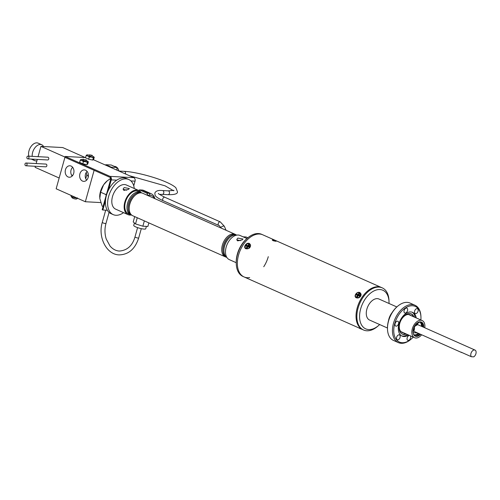 <?xml version="1.0" encoding="UTF-8"?>
<svg xmlns="http://www.w3.org/2000/svg" width="500" height="500" viewBox="0 0 500 500"><rect width="100%" height="100%" fill="white"/><g stroke="black" fill="none" stroke-linecap="round" stroke-linejoin="round"><path stroke-width="0.75" d="M387.494 329.1L387.475 328.475A19.519 12.106 -66.1 0 1 397.169 306.644L397.644 306.238A20.438 12.675 113.9 0 0 387.494 329.1A20.438 12.675 113.9 0 0 393.438 340.419L398.394 342.619A20.438 12.675 -66.1 0 1 394.219 320.994A20.438 12.675 -66.1 0 1 412.094 304.575A20.438 12.675 -66.1 0 1 414.981 305.262A20.438 12.675 -66.1 0 1 420.931 316.575L420.95 317.2A19.519 12.106 113.9 0 0 412.512 305.744A19.519 12.106 113.9 0 0 394.756 323.556A19.519 12.106 113.9 0 0 402.188 342.719A19.519 12.106 113.9 0 0 411.25 339.031A19.519 12.106 113.9 0 0 413.25 337.106M414.981 305.262L410.025 303.056A20.438 12.675 113.9 0 0 407.137 302.375A20.438 12.675 113.9 0 0 397.644 306.238M411.25 339.031L410.775 339.438A20.438 12.675 -66.1 0 1 401.281 343.3A20.438 12.675 -66.1 0 1 398.394 342.619M396.125 326.169A2.644 1.638 113.9 0 0 398.431 324.05A2.644 1.638 113.9 0 0 397.894 321.25A2.644 1.638 113.9 0 0 397.519 321.163A2.644 1.638 113.9 0 0 395.206 323.288A2.644 1.638 113.9 0 0 395.75 326.081A2.644 1.638 113.9 0 0 396.125 326.169M405.125 313.062A2.644 1.638 113.9 0 0 407.438 310.944A2.644 1.638 113.9 0 0 406.894 308.144A2.644 1.638 113.9 0 0 406.525 308.056A2.644 1.638 113.9 0 0 404.212 310.181A2.644 1.638 113.9 0 0 404.75 312.975A2.644 1.638 113.9 0 0 405.125 313.062M415.65 313.631A2.644 1.638 113.9 0 0 417.962 311.506A2.644 1.638 113.9 0 0 417.425 308.712A2.644 1.638 113.9 0 0 417.05 308.625A2.644 1.638 113.9 0 0 414.738 310.744A2.644 1.638 113.9 0 0 415.281 313.544A2.644 1.638 113.9 0 0 415.65 313.631M409.406 335.4A2.644 1.638 113.9 0 0 407.219 337.644A2.644 1.638 113.9 0 0 407.8 340.319A2.644 1.638 113.9 0 0 408.175 340.406A2.644 1.638 113.9 0 0 410.319 338.688A2.644 1.638 113.9 0 0 410.375 335.831M397.65 339.844A2.644 1.638 113.9 0 0 399.963 337.719A2.644 1.638 113.9 0 0 399.419 334.925A2.644 1.638 113.9 0 0 399.044 334.837A2.644 1.638 113.9 0 0 396.737 336.956A2.644 1.638 113.9 0 0 397.275 339.756A2.644 1.638 113.9 0 0 397.65 339.844M416.238 317.925A12.969 8.044 113.9 0 0 412.612 312.381A12.969 8.044 113.9 0 0 398.981 323.781A12.969 8.044 113.9 0 0 402.088 336.087A12.969 8.044 113.9 0 0 408.625 335.056M401.562 335.819A12.969 8.044 113.9 0 0 407.556 334.581M413.913 316.894A11.062 6.863 113.9 0 0 411.269 313.869A11.062 6.863 113.9 0 0 399.637 323.594A11.062 6.863 113.9 0 0 402.287 334.087A11.062 6.863 113.9 0 0 406.306 334.025M415.163 317.45A12.969 8.044 113.9 0 0 412.062 312.175M401.919 333.906A11.062 6.863 113.9 0 0 405.556 333.694M392.056 312.663A11.525 7.15 113.9 0 0 388.512 320.644A11.525 7.15 -66.1 0 1 388.9 318.944A11.525 7.15 -66.1 0 1 392.056 312.663M411.206 315.688A9.681 6.006 113.9 0 0 399.781 323.312A9.681 6.006 113.9 0 0 403.594 332.819M413.162 316.556A11.062 6.863 113.9 0 0 410.887 313.719M402.731 332.706A2.644 1.638 -66.1 0 1 403.131 332.612M420.856 319.975A19.519 12.106 113.9 0 0 420.95 317.2M389.019 303.481A21.131 13.106 113.9 0 0 389.025 301.944A21.131 13.106 113.9 0 0 376.881 289.837A21.131 13.106 113.9 0 0 360.669 308.825A21.131 13.106 113.9 0 0 363.387 327.306A21.131 13.106 113.9 0 0 378.525 325.581A21.131 13.106 113.9 0 0 379.663 324.55M378.525 325.581L377.537 326.425A23.05 14.3 -66.1 0 1 363.569 330.012A23.05 14.3 -66.1 0 1 358.056 308.144A23.05 14.3 -66.1 0 1 382.281 287.881A23.05 14.3 -66.1 0 1 388.988 300.644L389.025 301.944M249.669 277.575A23.05 14.3 -66.1 0 1 244.062 276.938L362.744 329.644A23.05 14.3 -66.1 0 1 357.231 307.781A23.05 14.3 -66.1 0 1 381.456 287.512A23.05 14.3 113.9 0 0 378.194 286.744A23.05 14.3 113.9 0 0 358.038 305.256A23.05 14.3 113.9 0 0 362.744 329.644L363.569 330.012M396.819 306.944L378.981 299.025A11.525 7.15 113.9 0 0 366.869 309.156A11.525 7.15 113.9 0 0 369.625 320.087L387.463 328.013M423.694 327.294A7.681 4.769 113.9 0 0 421.481 322.1A7.681 4.769 113.9 0 0 413.406 328.856A7.681 4.769 113.9 0 0 415.244 336.144A7.681 4.769 113.9 0 0 420.581 334.306M421.131 321.975A7.681 4.769 -66.1 0 1 423.013 326.987M424.769 327.769A9.375 5.812 113.9 0 0 422.169 320.556A9.375 5.812 113.9 0 0 412.319 328.8A9.375 5.812 113.9 0 0 414.562 337.694A9.375 5.812 113.9 0 0 421.656 334.787M419.9 334.006A7.681 4.769 -66.1 0 1 414.913 335.975M471.381 356.731A3.837 2.381 -66.1 0 1 471.287 352.575A3.837 2.381 -66.1 0 1 474.456 349.95A3.837 2.381 -66.1 0 1 475 350.075A3.837 2.381 -66.1 0 1 476.025 353.25A3.837 2.381 -66.1 0 1 473.713 356.856L471.381 356.731L461.025 352.131A3.837 2.381 113.9 0 0 461.531 352.494A3.837 2.381 113.9 0 0 462.075 352.619A3.837 2.381 113.9 0 0 462.137 352.625M415.269 331.95A3.856 2.394 -66.1 0 1 413.956 330.181M414.212 327.881A3.856 2.394 -66.1 0 1 415.881 325.375A1.519 0.944 -66.1 0 1 415.575 325.081L415.3 324.956M417.175 324.719A3.856 2.394 -66.1 0 1 418.381 324.931M417.581 332.975L413.088 332.731M413.506 328.537A0.725 0.45 -66.1 0 1 413.175 329.856M413.413 334.05A3.044 1.887 113.9 0 0 413.544 334.231A6.981 4.331 113.9 0 0 413.881 334.562A6.981 4.331 113.9 0 0 414.531 334.975A6.981 4.331 113.9 0 0 419.05 333.625M414.162 334.769A6.981 4.331 113.9 0 0 418.281 333.288M421.456 326.3A6.981 4.331 113.9 0 0 420.081 322.275A6.981 4.331 113.9 0 0 419.975 322.194M422.225 326.644A6.981 4.331 113.9 0 0 420.85 322.619A6.981 4.331 113.9 0 0 420.475 322.356A3.044 1.887 113.9 0 0 420.356 322.294A3.044 1.887 113.9 0 0 417.375 324.35A1.519 0.944 -66.1 0 1 415.887 325.381L415.213 325.081M416.912 323.419A3.044 1.887 113.9 0 0 416.606 324.006A1.519 0.944 -66.1 0 1 416.2 324.644M416.794 323.325A0.725 0.45 -66.1 0 1 416.144 324.606A0.725 0.45 -66.1 0 1 416.012 324.087M414.006 327.775A1.519 0.944 -66.1 0 1 414.05 330.05A3.044 1.887 113.9 0 0 413.088 332.781M236.256 263.688L236.225 262.644A21.513 13.344 -66.1 0 1 237.338 254.15A21.513 13.344 -66.1 0 1 246.912 238.575L247.706 237.9A23.05 14.3 113.9 0 0 237.444 254.581A23.05 14.3 113.9 0 0 236.256 263.688A23.05 14.3 113.9 0 0 242.963 276.45L244.062 276.938A23.05 14.3 -66.1 0 1 238.55 255.075A23.05 14.3 -66.1 0 1 262.775 234.806A23.05 14.3 113.9 0 0 259.513 234.037A23.05 14.3 113.9 0 0 239.356 252.55A23.05 14.3 113.9 0 0 244.062 276.938M268.288 256.669A23.05 14.3 -66.1 0 1 263.744 266.737M382.281 287.881L261.669 234.319A23.05 14.3 113.9 0 0 247.706 237.9M275.775 241.256C276.488 241.006 275.487 240.562 272.775 239.925C272.006 240.375 273.006 240.819 275.775 241.256L276.281 241.188M272.775 239.925L272.25 240.062M360.044 292.638C356.944 290.856 353.006 296.581 356.45 297.869L359.438 297.419L360.188 296.781L360.044 292.638M357.575 295.738A1.781 1.338 -40.3 0 0 357.419 296.906M249.6 243.594C246.5 241.806 242.562 247.537 246.012 248.825L248.994 248.369L249.75 247.731L249.6 243.594M248.787 245.531A1.781 1.338 -40.3 0 0 247.544 246.144M248.331 248.581A1.781 1.338 -40.3 0 0 249.106 248.294M249.65 247.831A1.781 1.338 -40.3 0 0 250.062 247.113L250.056 247.131M236.844 235.113A12.294 7.625 113.9 0 0 235.738 234.931A12.294 7.625 113.9 0 0 230.031 237.25L229.606 237.613A11.481 7.119 113.9 0 0 223.906 250.45L223.925 251.006A12.294 7.625 113.9 0 0 226.906 257.494M230.031 237.25A12.294 7.625 113.9 0 0 224.556 246.15A12.294 7.625 113.9 0 0 223.925 251.006M236.556 235.037A12.2 7.569 113.9 0 0 234.613 234.531A12.2 7.569 113.9 0 0 228.944 236.831A12.2 7.569 113.9 0 0 222.887 250.481A12.2 7.569 113.9 0 0 226.656 257.331M228.944 236.831L228.575 237.15A11.481 7.119 113.9 0 0 222.869 249.994L222.887 250.481M236.112 234.844A12.294 7.625 113.9 0 0 235.275 234.363A12.294 7.625 113.9 0 0 233.538 233.95A12.294 7.625 113.9 0 0 222.356 245.175A12.294 7.625 113.9 0 0 225.294 256.831A12.294 7.625 113.9 0 0 226.219 257.137M235.275 234.363L142.744 193.269A12.294 7.625 113.9 0 0 141.006 192.862A12.294 7.625 113.9 0 0 135.294 195.181A12.294 7.625 113.9 0 0 129.825 204.081A12.294 7.625 113.9 0 0 129.188 208.931A12.294 7.625 113.9 0 0 132.762 215.744L225.294 256.831M135.294 195.181L134.875 195.538A11.481 7.119 113.9 0 0 129.175 208.381L129.188 208.931M141.825 192.969A12.2 7.569 113.9 0 0 139.881 192.456A12.2 7.569 113.9 0 0 134.213 194.762A12.2 7.569 113.9 0 0 128.15 208.412A12.2 7.569 113.9 0 0 131.925 215.263M134.213 194.762L133.837 195.081A11.481 7.119 113.9 0 0 128.138 207.919L128.15 208.412M141.381 192.775A12.294 7.625 113.9 0 0 140.544 192.294A12.294 7.625 113.9 0 0 138.8 191.881A12.294 7.625 113.9 0 0 127.619 203.1A12.294 7.625 113.9 0 0 130.562 214.762A12.294 7.625 113.9 0 0 131.481 215.062M140.544 192.294L138.338 191.312A12.294 7.625 113.9 0 0 125.419 202.125A12.294 7.625 113.9 0 0 128.356 213.781L130.562 214.762M123.875 190.387L128.4 189.444L129.331 188.544L124.213 187.581L123.188 188.837L123.875 190.387M141.137 192.606A13.213 8.2 113.9 0 0 138.713 190.469L126.375 184.994A13.213 8.2 113.9 0 0 112.487 196.612A13.213 8.2 113.9 0 0 115.644 209.15L127.981 214.625A13.213 8.2 113.9 0 0 131.194 214.994M138.713 190.469A13.213 8.2 113.9 0 0 124.825 202.087A13.213 8.2 113.9 0 0 127.981 214.625M123.169 189.575A2.919 0.525 -164.4 0 1 123.663 189.556A2.919 0.525 -164.4 0 1 126.656 190.212M237.556 240.869L242.081 239.925L243.012 239.031L237.894 238.069L236.869 239.325L237.556 240.869M246.956 238.544L240.056 235.475A13.213 8.2 113.9 0 0 226.169 247.1A13.213 8.2 113.9 0 0 229.325 259.631L236.225 262.7M236.85 240.062A2.919 0.525 -164.4 0 1 237.344 240.044A2.919 0.525 -164.4 0 1 240.338 240.694M103.062 206.581L102.175 206.188L99.794 198.487L100.619 192.213L103.612 184.806L107.419 180.669L110.656 178.55M99.712 197.306A14.444 8.963 -66.1 0 1 99.712 197.281A14.444 8.963 -66.1 0 1 103.612 184.806A14.444 8.963 -66.1 0 1 106.888 181.125L107.331 180.75M110.262 179.013A14.444 8.963 -66.1 0 1 110.688 178.856M106.6 193.919L105.787 194.506L100.619 192.213M110.675 179.2L109.819 178.819M105.787 194.506L106.181 195.406M247.231 246.506L245.831 245.931L246.356 245.131L247.756 245.712L248.787 244.156L249.506 244.456L248.475 246.006L249.869 246.588L249.344 247.387L247.944 246.806L246.912 248.363L246.2 248.062L247.231 246.506L247.812 247M249.381 246.388L249.325 247.375M248.475 246.006L249.225 247.338M248.787 244.156L248.856 245.431M248.931 246.812L248.95 247.225M246.356 245.131L248.675 247.106M246.2 248.062L247.194 247.938M249.456 243.831A2.994 2.25 -40.3 0 0 245.669 245.356A2.994 2.25 -40.3 0 0 246.244 248.681A2.994 2.25 -40.3 0 0 250.031 247.162A2.994 2.25 -40.3 0 0 249.456 243.831M361.556 329.119A2.994 0.544 -164.4 0 1 359.931 328.537A2.994 0.544 -164.4 0 1 359.044 328M355.969 297.188A2.994 2.25 -40.3 0 0 356.087 297.344A2.994 2.25 -40.3 0 0 356.806 297.844A2.994 2.25 -40.3 0 0 359.462 297.4M359.694 292.669A2.994 2.25 -40.3 0 0 356.256 293.794A2.994 2.25 -40.3 0 0 355.838 297.044A2.994 2.25 -40.3 0 0 356.55 297.55A2.994 2.25 -40.3 0 0 359.988 296.425A2.994 2.25 -40.3 0 0 360.412 293.169A2.994 2.25 -40.3 0 0 359.694 292.669M359.062 295.975L358.019 294.562L359.025 293L359.75 293.281L358.744 294.85L360.163 295.4L359.644 296.2L358.231 295.65L357.219 297.213L356.494 296.931L357.506 295.369L356.087 294.812L356.606 294.012L358.862 295.9M359.65 295.2L359.594 296.181M359.025 293L359.106 294.288M359.15 295.006L359.212 296.038M357.356 295.6L358 296M356.606 294.012L358.019 294.562M360.169 296.806A2.994 2.25 -40.3 0 0 360.662 293.469A2.994 2.25 -40.3 0 0 360.531 293.325M133.75 185.819L135.05 181.156A2.769 2.112 -86.9 0 0 133.8 177.65L93.456 159.738M85.569 157.562L65.175 156.463L64.931 157.338L109.763 177.25A1.844 1.406 -86.9 0 1 110.6 179.581L102.188 209.719L102.85 210.012L105.487 200.55M108.331 190.356L111.263 179.875A2.769 2.112 -86.9 0 0 110.013 176.375L65.175 156.463M107.306 210.25L102.85 210.012M25 163.95A1.381 1.056 -86.9 0 0 25.919 165.775A1.381 1.056 -86.9 0 0 26.981 164.831A1.381 1.056 -86.9 0 0 26.062 163.012A1.381 1.056 -86.9 0 0 25 163.95M25.919 165.775L45.744 166.838A1.381 1.056 -86.9 0 0 46.812 165.9A1.381 1.056 -86.9 0 0 45.894 164.075L26.062 163.012M73.694 173.337A5.744 4.381 -86.9 0 0 70.044 165.787A5.744 4.381 -86.9 0 0 65.462 169.681A5.744 4.381 -86.9 0 0 69.425 177.25A5.744 4.381 -86.9 0 0 73.694 173.337M72.669 167.319A5.487 4.194 -86.9 0 0 71.05 170.05A5.487 4.194 -86.9 0 0 72.2 176.006M88.144 177.463A5.744 4.381 -86.9 0 0 84.494 169.913A5.744 4.381 -86.9 0 0 79.912 173.806A5.744 4.381 -86.9 0 0 83.875 181.375A5.744 4.381 -86.9 0 0 88.144 177.463M87.119 171.444A5.487 4.194 -86.9 0 0 85.5 174.181A5.487 4.194 -86.9 0 0 86.65 180.138M36.894 160.856A8.681 5.387 -66.1 0 1 34.712 160.631A8.681 5.387 -66.1 0 1 33.087 159.175M32.219 156.363A8.681 5.387 -66.1 0 1 32.631 152.394A8.681 5.387 -66.1 0 1 41.756 144.762A8.681 5.387 -66.1 0 1 43.562 146.531M28.844 156.181A8.681 5.387 -66.1 0 1 29 150.781A8.681 5.387 -66.1 0 1 38.125 143.144L41.756 144.762M26.919 157.075A1.381 1.056 -86.9 0 0 27.837 158.894A1.381 1.056 -86.9 0 0 28.9 157.956A1.381 1.056 -86.9 0 0 27.988 156.131A1.381 1.056 -86.9 0 0 26.919 157.075M27.837 158.894L47.663 159.963A1.381 1.056 -86.9 0 0 48.731 159.019A1.381 1.056 -86.9 0 0 47.812 157.2L27.988 156.131M71.494 174.975L72.65 175.487M38.062 156.675L40.938 146.387L62.744 147.562L85.219 157.544M40.938 146.387L65.006 157.075M59.162 178.012L35.094 167.319L35.381 166.281M36.144 163.556L37.3 159.406M85.344 201.744L94.125 170.3L64.931 157.338L56.15 188.781L85.344 201.744L100.738 202.575M89.5 154.838L92.269 155.363L89.5 154.838M77.5 197.887C77.312 199.269 75.781 199.4 72.906 198.294L72.537 197.119A3.362 0.606 15.6 0 1 72.075 196.925A3.362 0.606 15.6 0 1 71.681 196.737L72.575 197.969M77.044 198.056A3.362 0.606 -164.4 0 1 72.094 196.869A3.362 0.606 -164.4 0 1 71.019 196.081L72.213 197.95M83.619 159.425L86.388 159.944L83.619 159.425M86.213 160.575A3.844 0.694 15.6 0 1 86.869 160.837A3.844 0.694 -164.4 0 1 88.012 161.831A3.844 0.694 -164.4 0 1 85.538 161.7A3.844 0.694 -164.4 0 1 81.912 160.575A3.844 0.694 -164.4 0 1 80.769 159.581A3.844 0.694 -164.4 0 1 82.9 159.644M87.481 162.444L86.862 164.644L87.75 164.075L88.369 161.869L87.481 162.444L85.538 161.7L83.413 161.606L81.912 160.575L80.231 160.194L81.119 159.619M83.413 160.181L83.281 160.644L85.5 160.769M86.862 164.644L82.794 163.806L79.619 162.394L80.231 160.194M82.794 163.806L83.413 161.606M92.094 155.988A3.844 0.694 15.6 0 1 92.75 156.256A3.844 0.694 -164.4 0 1 93.894 157.244A3.844 0.694 -164.4 0 1 91.419 157.113A3.844 0.694 -164.4 0 1 87.794 155.988A3.844 0.694 -164.4 0 1 86.65 154.994A3.844 0.694 -164.4 0 1 86.825 154.931A3.844 0.694 -164.4 0 1 88.781 155.062M93.362 157.856L92.744 160.062L93.631 159.488L94.25 157.287L93.362 157.856L91.419 157.113L89.294 157.019L87.794 155.988L86.112 155.606L87 155.031M89.294 155.594L89.162 156.062L91.381 156.181M92.744 160.062L88.675 159.219L85.5 157.812L86.112 155.606M88.675 159.219L89.294 157.019M114.288 166.375L114.531 166.388A6.338 4.838 93.1 0 1 117.912 168.531A6.338 4.838 93.1 0 1 118.894 171.031M111.381 167.7L111.319 167.188L105.75 164.719L111.206 165.006L116.769 167.481L117.131 170.25M111.319 167.188L116.769 167.481M105.75 164.719L105.444 165.062M86.213 172.537A5.562 4.244 -86.9 0 0 87.131 175.119A5.562 4.244 -86.9 0 0 88.356 176.394M243.056 236.812L246.088 236.975L247.869 237.763M146.387 226.394L145.725 228.787A6.225 1.125 -164.4 0 1 144.188 229.094A6.225 1.125 -164.4 0 1 137.438 227.575A6.225 1.125 -164.4 0 1 133.737 225.438L134.425 222.969M148.869 222.894L147.863 226.475L142.856 226.206L135.531 223.931L133.219 221.925L134.706 216.6M135.531 223.931L137.262 217.738M142.856 226.206L144.344 220.881M154.394 198.444A11.906 7.388 113.9 0 0 150.062 195.269L147.631 195.138L146.938 193.194L149.369 193.325A13.444 8.344 -66.1 0 1 151.269 193.775A13.444 8.344 -66.1 0 1 154.85 198.644M151.269 193.775L143.831 190.469A13.444 8.344 113.9 0 0 141.931 190.019L139.5 189.894L138.644 190.444M139.5 189.894L146.938 193.194M123.55 212.656A19.206 11.912 -66.1 0 1 116.394 215.281A19.206 11.912 -66.1 0 1 113.212 214.625A19.206 11.912 -66.1 0 1 109.175 194.631A19.206 11.912 -66.1 0 1 125.631 178.863A19.206 11.912 -66.1 0 1 128.806 179.513A19.206 11.912 -66.1 0 1 134.275 188.5M113.212 214.625L111.013 213.644A19.206 11.912 -66.1 0 1 106.969 193.656A19.206 11.912 -66.1 0 1 123.425 177.881A19.206 11.912 -66.1 0 1 126.606 178.538L128.806 179.513M416.925 324.15L416.606 324.006M135.05 181.156L130.931 180.931M116.75 180.169L111.263 179.875M133.8 177.65L110.013 176.375M150.062 195.269L149.369 193.325L141.931 190.019M109.062 212.387L105.975 223.438A1.919 0.344 -164.4 0 1 105.506 223.531A1.919 0.344 -164.4 0 1 103.419 223.062A1.919 0.344 -164.4 0 1 102.275 222.4C97.725 237.05 106.469 254.675 119.156 254.887C128.619 254.613 135.131 248.969 138.694 237.963L141.294 228.656M105.975 223.438C104.562 228.719 104.644 233.894 106.213 238.962L110.025 246.031C112.744 249.169 115.856 250.844 119.362 251.05C127.206 250.444 132.413 245.731 134.994 236.931A1.919 0.344 15.6 0 0 136.137 237.587A1.919 0.344 15.6 0 0 138.219 238.062A1.919 0.344 15.6 0 0 138.694 237.963M125.456 173.944A1.919 1.469 -86.9 0 0 125.481 173.863A1.919 1.469 -86.9 0 0 124.612 171.431A1.919 1.469 -86.9 0 0 124.206 171.337L118.938 171.05M159.512 194.394L162.256 194.381A1.919 1.469 93.1 0 0 163.738 193.075A1.919 1.469 93.1 0 0 162.463 190.55C158.306 190.081 155.762 190.931 154.831 193.088L155.075 195.2C155.406 195.956 156.231 197.506 163.231 200.763A1.919 1.194 -66.1 0 1 162.769 198.938A1.919 1.194 -66.1 0 1 164.788 197.25L220.263 221.881L224.375 226.294L226.056 230.269M163.231 200.763L218.706 225.394A1.919 1.194 -66.1 0 1 218.244 223.575A1.919 1.194 -66.1 0 1 219.994 221.819A1.919 1.194 -66.1 0 1 220.263 221.881M218.706 225.394C219.006 225.219 219.713 226.019 220.837 227.794A1.919 0.669 -23 0 1 221.819 226.688A1.919 0.669 -23 0 1 223.894 226.075A1.919 0.669 -23 0 1 224.375 226.294M162.463 190.55L168.156 190.856A1.919 1.469 93.1 0 1 169.431 193.381A1.919 1.469 93.1 0 1 167.95 194.688C174.587 194.812 177.75 193.844 177.456 191.775L175.856 187.725C174 186.012 170.931 184.213 166.637 182.319C154.913 177.019 134.8 171.794 124.206 171.337M400.85 331.6L414.562 337.694M408.462 314.469L422.169 320.556M414.825 331.75L461.531 352.494M417.938 324.738L475 350.075M31.212 159.075L34.712 160.631M86.875 174.681L85.756 178.7M71.194 195.463L71.019 196.081M83.075 159.019L82.731 160.244M86.388 159.944L86.05 161.169M85.087 164.613L84.913 165.231M134.994 236.931L137.594 227.625M102.275 222.4L105.694 210.162M168.156 190.856L173.969 190.375L173.756 190.738M173.319 190.619L165.075 185.831L129.469 175.731M164.788 197.25C159.706 194.6 157.613 193.337 158.506 193.475M162.256 194.381L167.95 194.688"/></g></svg>
